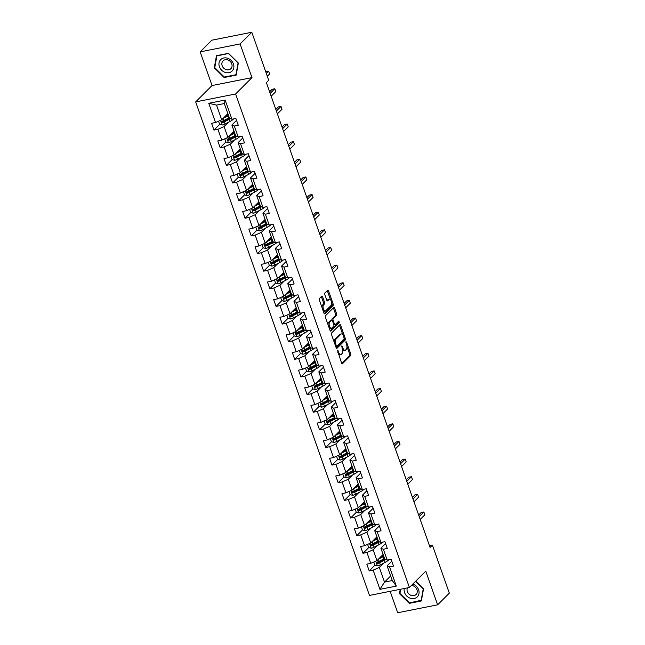 <?xml version="1.0" encoding="UTF-8"?>
<svg xmlns="http://www.w3.org/2000/svg" width="645" height="645" viewBox="0 0 645 645"><rect width="100%" height="100%" fill="white"/><g stroke="black" fill="none" stroke-linecap="round" stroke-linejoin="round"><path stroke-width="0.97" d="M337.472 350.227L341.576 363.119A1.217 0.564 78.8 0 0 342.269 363.853A1.217 0.564 78.8 0 0 342.422 363.764L350.686 355.508A1.217 0.564 78.8 0 0 350.751 353.944L346.599 342.156L346.002 341.697L346.494 344.317A3.902 1.806 78.8 0 1 346.276 349.34L345.591 350.025A3.902 1.806 78.8 0 1 345.099 350.3A3.902 1.806 78.8 0 1 342.866 347.945L341.737 345.962L342.229 348.582A3.902 1.806 78.8 0 1 342.011 353.605L341.318 354.29A3.902 1.806 78.8 0 1 340.834 354.565A3.902 1.806 78.8 0 1 338.601 352.21L337.472 350.227M322.597 296.805A1.217 0.564 78.8 0 0 321.903 296.071A1.217 0.564 78.8 0 0 321.75 296.152L319.428 298.474A1.217 0.564 78.8 0 0 319.364 300.038L323.975 313.131A1.217 0.564 78.8 0 0 324.669 313.865A1.217 0.564 78.8 0 0 324.822 313.784L333.078 305.528A1.217 0.564 78.8 0 0 333.151 303.956L328.539 290.863A1.217 0.564 78.8 0 0 327.845 290.129A1.217 0.564 78.8 0 0 327.692 290.218L324.887 293.015A1.217 0.564 78.8 0 0 324.822 294.58L326.797 300.183A1.217 0.564 78.8 0 0 327.491 300.917A1.217 0.564 78.8 0 0 327.644 300.836L329.031 299.449A3.257 1.508 78.8 0 1 329.442 299.216A3.257 1.508 78.8 0 1 331.449 301.642A3.257 1.508 78.8 0 1 331.127 305.383L325.685 310.817A3.257 1.508 78.8 0 1 325.274 311.051A3.257 1.508 78.8 0 1 323.274 308.616A3.257 1.508 78.8 0 1 323.596 304.883L324.5 303.972A1.217 0.564 78.8 0 0 324.572 302.408L322.597 296.805L321.516 297.022A1.217 0.564 78.8 0 0 321.307 296.595M251.977 77.618L240.117 43.933L251.8 32.25L211.866 40.184L200.176 51.866L212.044 85.551L195.677 101.91L235.619 93.968L251.977 77.618L212.044 85.551M390.144 591.312L397.699 612.75L437.632 604.817L425.773 571.131L409.406 587.482L235.619 93.968M437.632 604.817L449.323 593.134L432.4 545.09L429.449 545.678M251.8 32.25L268.723 80.286L266.385 82.625L430.062 547.428L432.4 545.09M331.578 332.973A1.217 0.564 78.8 0 0 331.514 334.545L336.126 347.639A1.217 0.564 78.8 0 0 336.819 348.373A1.217 0.564 78.8 0 0 336.972 348.292L345.236 340.036A1.217 0.564 78.8 0 0 345.301 338.464L340.689 325.37A1.217 0.564 78.8 0 0 339.996 324.637A1.217 0.564 78.8 0 0 339.842 324.717L331.578 332.973M330.047 330.385L325.435 317.292A1.217 0.564 78.8 0 1 325.507 315.728L333.763 307.471A1.217 0.564 78.8 0 1 333.917 307.383A1.217 0.564 78.8 0 1 334.618 308.117L336.585 313.72A1.217 0.564 78.8 0 1 336.521 315.292L333.167 318.638A1.217 0.564 78.8 0 0 333.102 320.202L334.408 323.919A1.217 0.564 78.8 0 0 335.11 324.661A1.217 0.564 78.8 0 0 335.263 324.572L338.851 321.025L339.294 322.645L330.893 331.038A1.217 0.564 78.8 0 1 330.74 331.119A1.217 0.564 78.8 0 1 330.047 330.385M195.677 101.91L369.472 595.424L409.406 587.482M219.711 124.34L213.971 130.08L217.913 129.298L221.735 140.15L217.792 140.933L220.187 147.713L224.121 146.931L227.943 157.783L224.008 158.565L226.395 165.346L230.33 164.564L234.151 175.416L230.217 176.198L232.603 182.978L236.546 182.196L240.367 193.048L236.425 193.831L238.811 200.611L242.754 199.829L246.575 210.681L242.633 211.463L245.019 218.252L248.962 217.462L252.784 228.314L248.841 229.096L251.236 235.885L255.17 235.103L258.992 245.947L255.057 246.737L257.444 253.517L261.378 252.735L265.2 263.587L261.265 264.369L263.652 271.15L267.594 270.368L271.416 281.22L267.473 282.002L269.86 288.783L273.803 288.001L277.624 298.853L273.682 299.635L276.068 306.415L280.011 305.633L283.832 316.485L279.89 317.267L282.284 324.048L286.219 323.266L290.04 334.118L286.106 334.9L288.492 341.681L292.427 340.899L296.248 351.751L292.314 352.533L294.7 359.313L298.643 358.531L302.465 369.383L298.522 370.166L300.909 376.946L304.851 376.164L308.673 387.016L304.73 387.798L307.117 394.587L311.059 393.805L314.881 404.649L310.938 405.439L313.333 412.219L317.267 411.437L321.089 422.29L317.155 423.072L319.541 429.852L323.476 429.07L327.297 439.922L323.363 440.704L325.749 447.485L329.692 446.703L333.513 457.555L329.571 458.337L331.957 465.118L335.9 464.335L339.722 475.188L335.779 475.97L338.165 482.75L342.108 481.968L345.93 492.82L341.987 493.602L344.382 500.383L348.316 499.601L352.138 510.453L348.203 511.235L350.59 518.016L354.524 517.234L358.346 528.086L354.411 528.868L356.798 535.648L360.74 534.866L364.562 545.718L360.619 546.5L363.006 553.289L366.949 552.499L370.77 563.351L366.828 564.133L369.214 570.922L373.157 570.14L379.921 589.353L396.328 586.095L392.289 580.556L387.113 565.867L391.781 561.198M213.971 130.08L211.584 123.3L215.527 122.518L208.754 103.297L225.161 100.04L231.934 119.252L235.868 118.47L238.263 125.251L234.32 126.041L238.142 136.885L242.085 136.103L244.471 142.892L240.529 143.674L244.35 154.526L248.293 153.736L250.679 160.524L246.737 161.306L250.558 172.159L254.501 171.376L256.887 178.157L252.953 178.939L256.775 189.791L260.709 189.009L263.096 195.79L259.161 196.572L262.983 207.424L266.917 206.642L269.312 213.422L265.369 214.205L269.191 225.057L273.133 224.275L275.52 231.055L271.577 231.837L275.399 242.689L279.341 241.907L281.728 248.688L277.785 249.47L281.607 260.322L285.55 259.54L287.936 266.32L284.002 267.103L287.823 277.955L291.758 277.173L294.144 283.953L290.21 284.743L294.031 295.587L297.966 294.805L300.36 301.594L296.418 302.376L300.239 313.228L304.182 312.438L306.569 319.227L302.626 320.009L306.448 330.861L310.39 330.079L312.777 336.859L308.834 337.641L312.656 348.494L316.598 347.711L318.985 354.492L315.05 355.274L318.872 366.126L322.806 365.344L325.193 372.125L321.258 372.907L325.08 383.759L329.014 382.977L331.409 389.757L327.467 390.539L331.288 401.392L335.231 400.61L337.617 407.39L333.675 408.172L337.496 419.024L341.439 418.242L343.825 425.023L339.883 425.805L343.704 436.657L347.647 435.875L350.033 442.655L346.099 443.438L349.921 454.29L353.855 453.508L356.242 460.288L352.307 461.078L356.129 471.922L360.063 471.14L362.458 477.929L358.515 478.711L362.337 489.563L366.279 488.773L368.666 495.562L364.723 496.344L368.545 507.196L372.488 506.414L374.874 513.194L370.931 513.976L374.753 524.828L378.696 524.046L381.082 530.827L377.148 531.609L380.969 542.461L384.904 541.679L387.29 548.46L383.356 549.242L387.177 560.094L391.112 559.312L393.506 566.092L389.564 566.874L396.328 586.095M234.071 131.274L227.919 137.425L224.097 126.573L228.354 122.316M236.538 120.365L231.869 125.025L235.691 135.877L238.142 136.885M224.097 126.573L217.913 129.298M227.919 137.425L221.735 140.15M234.32 126.041L231.869 125.025M240.279 148.906L234.135 155.058L230.313 144.206L234.562 139.949M242.746 137.998L238.086 142.658L241.907 153.51L244.35 154.526M230.313 144.206L224.121 146.931M234.135 155.058L227.943 157.783M240.529 143.674L238.086 142.658M246.495 166.539L240.343 172.691L236.522 161.839L240.779 157.582M248.954 155.63L244.294 160.291L248.115 171.143L250.558 172.159M236.522 161.839L230.33 164.564M240.343 172.691L234.151 175.416M246.737 161.306L244.294 160.291M252.703 184.172L246.551 190.323L242.73 179.471L246.987 175.214M255.17 173.263L250.502 177.923L254.323 188.775L256.775 189.791M242.73 179.471L236.546 182.196M246.551 190.323L240.367 193.048M252.953 178.939L250.502 177.923M258.911 201.812L252.759 207.956L248.938 197.104L253.195 192.855M261.378 190.896L256.71 195.564L260.532 206.408L262.983 207.424M248.938 197.104L242.754 199.829M252.759 207.956L246.575 210.681M259.161 196.572L256.71 195.564M265.119 219.445L258.967 225.589L255.146 214.737L259.403 210.488M267.586 208.529L262.918 213.197L266.74 224.049L269.191 225.057M255.146 214.737L248.962 217.462M258.967 225.589L252.784 228.314M265.369 214.205L262.918 213.197M271.327 237.078L265.184 243.221L261.362 232.369L265.611 228.12M273.794 226.161L269.134 230.829L272.956 241.681L275.399 242.689M261.362 232.369L255.17 235.103M265.184 243.221L258.992 245.947M271.577 231.837L269.134 230.829M277.543 254.711L271.392 260.854L267.57 250.002L271.827 245.753M280.003 243.802L275.342 248.462L279.164 259.314L281.607 260.322M267.57 250.002L261.378 252.735M271.392 260.854L265.2 263.587M277.785 249.47L275.342 248.462M283.752 272.343L277.6 278.487L273.778 267.643L278.035 263.386M286.219 261.435L281.551 266.095L285.372 276.947L287.823 277.955M273.778 267.643L267.594 270.368M277.6 278.487L271.416 281.22M284.002 267.103L281.551 266.095M289.96 289.976L283.808 296.128L279.986 285.275L284.243 281.018M292.427 279.067L287.759 283.727L291.58 294.58L294.031 295.587M279.986 285.275L273.803 288.001M283.808 296.128L277.624 298.853M290.21 284.743L287.759 283.727M296.168 307.609L290.016 313.76L286.195 302.908L290.452 298.651M298.635 296.7L293.967 301.36L297.788 312.212L300.239 313.228M286.195 302.908L280.011 305.633M290.016 313.76L283.832 316.485M296.418 302.376L293.967 301.36M302.376 325.241L296.232 331.393L292.411 320.541L296.66 316.284M304.843 314.333L300.183 318.993L304.005 329.845L306.448 330.861M292.411 320.541L286.219 323.266M296.232 331.393L290.04 334.118M302.626 320.009L300.183 318.993M308.592 342.874L302.44 349.026L298.619 338.173L302.876 333.917M311.051 331.965L306.391 336.625L310.213 347.478L312.656 348.494M298.619 338.173L292.427 340.899M302.44 349.026L296.248 351.751M308.834 337.641L306.391 336.625M314.8 360.507L308.649 366.658L304.827 355.806L309.084 351.549M317.267 349.598L312.599 354.266L316.421 365.11L318.872 366.126M304.827 355.806L298.643 358.531M308.649 366.658L302.465 369.383M315.05 355.274L312.599 354.266M321.008 378.147L314.857 384.291L311.035 373.439L315.292 369.19M323.476 367.231L318.807 371.899L322.629 382.751L325.08 383.759M311.035 373.439L304.851 376.164M314.857 384.291L308.673 387.016M321.258 372.907L318.807 371.899M327.217 395.78L321.065 401.924L317.243 391.072L321.5 386.823M329.684 384.863L325.016 389.532L328.837 400.384L331.288 401.392M317.243 391.072L311.059 393.805M321.065 401.924L314.881 404.649M327.467 390.539L325.016 389.532M333.425 413.413L327.281 419.556L323.459 408.704L327.708 404.455M335.892 402.504L331.232 407.164L335.053 418.016L337.496 419.024M323.459 408.704L317.267 411.437M327.281 419.556L321.089 422.29M333.675 408.172L331.232 407.164M339.641 431.045L333.489 437.189L329.668 426.337L333.925 422.088M342.1 420.137L337.44 424.797L341.261 435.649L343.704 436.657M329.668 426.337L323.476 429.07M333.489 437.189L327.297 439.922M339.883 425.805L337.44 424.797M345.849 448.678L339.697 454.822L335.876 443.978L340.133 439.721M348.316 437.77L343.648 442.43L347.47 453.282L349.921 454.29M335.876 443.978L329.692 446.703M339.697 454.822L333.513 457.555M346.099 443.438L343.648 442.43M352.057 466.311L345.905 472.463L342.084 461.61L346.341 457.353M354.524 455.402L349.856 460.062L353.678 470.915L356.129 471.922M342.084 461.61L335.9 464.335M345.905 472.463L339.722 475.188M352.307 461.078L349.856 460.062M358.265 483.944L352.114 490.095L348.292 479.243L352.549 474.986M360.732 473.035L356.064 477.695L359.886 488.547L362.337 489.563M348.292 479.243L342.108 481.968M352.114 490.095L345.93 492.82M358.515 478.711L356.064 477.695M364.473 501.576L358.33 507.728L354.508 496.876L358.765 492.619M366.94 490.668L362.28 495.328L366.102 506.18L368.545 507.196M354.508 496.876L348.316 499.601M358.33 507.728L352.138 510.453M364.723 496.344L362.28 495.328M370.69 519.209L364.538 525.361L360.716 514.508L364.973 510.251M373.149 508.3L368.489 512.96L372.31 523.813L374.753 524.828M360.716 514.508L354.524 517.234M364.538 525.361L358.346 528.086M370.931 513.976L368.489 512.96M376.898 536.85L370.746 542.993L366.924 532.141L371.181 527.892M379.365 525.933L374.697 530.601L378.518 541.445L380.969 542.461M366.924 532.141L360.74 534.866M370.746 542.993L364.562 545.718M377.148 531.609L374.697 530.601M383.106 554.482L376.954 560.626L373.132 549.774L377.389 545.525M385.573 543.566L380.905 548.234L384.726 559.086L387.177 560.094M373.132 549.774L366.949 552.499M376.954 560.626L370.77 563.351M383.356 549.242L380.905 548.234M390.668 575.953L384.517 582.104L379.341 567.407L383.598 563.158M379.341 567.407L373.157 570.14M392.289 580.556L384.517 582.104L379.921 589.353M389.564 566.874L387.113 565.867M240.117 43.933L200.176 51.866M231.934 119.252L229.483 118.245L224.307 103.547L216.535 105.095L221.711 119.785L227.862 113.641M225.161 100.04L224.307 103.547M216.535 105.095L208.754 103.297M221.711 119.785L215.527 122.518M382.936 555.917L382.662 555.127M378.526 561.61L377.438 562.706M374.955 565.181L369.214 570.922M372.318 543.977L371.23 545.073M368.747 547.549L363.006 553.289M376.728 538.285L376.454 537.495M366.11 526.344L365.014 527.433M362.538 529.916L356.798 535.648M370.52 520.652L370.238 519.862M359.902 508.712L358.805 509.8M356.33 512.283L350.59 518.016M364.312 503.019L364.03 502.229M353.686 491.079L352.597 492.167M350.122 494.651L344.382 500.383M358.104 485.387L357.822 484.597M347.478 473.446L346.389 474.535M343.906 477.018L338.165 482.75M351.888 467.754L351.614 466.964M341.269 455.813L340.181 456.902M337.698 459.377L331.957 465.118M345.68 450.121L345.406 449.331M335.061 438.181L333.965 439.269M331.49 441.744L325.749 447.485M339.472 432.489L339.189 431.69M328.853 420.548L327.757 421.637M325.282 424.112L319.541 429.852M333.263 414.856L332.981 414.058M322.637 402.907L321.549 404.004M319.073 406.479L313.333 412.219M327.055 397.223L326.773 396.425M316.429 385.275L315.341 386.371M312.857 388.846L307.117 394.587M320.839 379.583L320.565 378.792M310.221 367.642L309.132 368.73M306.649 371.214L300.909 376.946M314.631 361.95L314.357 361.16M304.013 350.009L302.916 351.098M300.441 353.581L294.7 359.313M308.423 344.317L308.141 343.527M297.805 332.377L296.708 333.465M294.233 335.948L288.492 341.681M302.215 326.684L301.933 325.894M291.588 314.744L290.5 315.832M288.025 318.316L282.284 324.048M296.007 309.052L295.724 308.262M285.38 297.111L284.292 298.2M281.809 300.675L276.068 306.415M289.79 291.419L289.516 290.629M279.172 279.478L278.084 280.567M275.6 283.042L269.86 288.783M283.582 273.786L283.308 272.988M272.964 261.846L271.868 262.934M269.392 265.409L263.652 271.15M277.374 256.154L277.092 255.356M266.756 244.205L265.659 245.302M263.184 247.777L257.444 253.517M271.166 238.521L270.884 237.723M260.54 226.572L259.451 227.669M256.976 230.144L251.236 235.885M264.958 220.88L264.676 220.09M254.332 208.94L253.243 210.036M250.76 212.511L245.019 218.252M258.742 203.248L258.468 202.457M248.123 191.307L247.035 192.395M244.552 194.879L238.811 200.611M252.534 185.615L252.26 184.825M241.915 173.674L240.819 174.763M238.344 177.246L232.603 182.978M246.326 167.982L246.043 167.192M235.707 156.042L234.611 157.13M232.136 159.613L226.395 165.346M240.117 150.35L239.835 149.559M229.491 138.409L228.403 139.497M225.927 141.973L220.187 147.713M233.909 132.717L233.627 131.927M223.283 120.776L222.194 121.865M227.693 115.084L227.419 114.294M400.247 589.304L399.465 593.65L409.325 603.365L421.346 600.971L423.523 588.869L415.719 581.177M216.462 55.704L214.293 67.814L224.146 77.521L236.175 75.134L238.344 63.033L228.491 53.317L216.462 55.704M409.873 602.817L409.325 603.365M400.005 593.118L399.465 593.65M224.694 76.981L224.146 77.521M214.825 67.282L214.293 67.814M338.383 354.049A3.902 1.806 78.8 0 0 339.754 354.782L340.834 354.565M342.511 349.598A3.902 1.806 78.8 0 0 344.019 350.517L345.099 350.3M341.786 363.538L349.606 355.726A1.217 0.564 78.8 0 0 349.671 354.153L346.929 346.373M342.801 334.65L339.609 325.588A1.217 0.564 78.8 0 0 339.399 325.161M336.335 348.066L344.156 340.246A1.217 0.564 78.8 0 0 344.269 338.835M336.335 345.776L336.932 346.228L344.18 338.98L343.664 336.279A3.902 1.806 78.8 0 0 341.431 333.917A3.902 1.806 78.8 0 0 340.947 334.191L335.989 339.149A3.902 1.806 78.8 0 0 335.771 344.164L336.335 345.776L335.521 345.938M335.722 346.51L336.698 346.276M341.431 333.917L340.35 334.134A3.902 1.806 78.8 0 0 339.867 334.408L340.947 334.191M334.255 342.334A3.902 1.806 78.8 0 1 334.908 339.359L339.867 334.408M331.941 320.13A1.217 0.564 78.8 0 1 332.086 318.856L335.44 315.502A1.217 0.564 78.8 0 0 335.505 313.938L333.538 308.334A1.217 0.564 78.8 0 0 333.328 307.907M330.256 330.812L338.214 322.855L338.206 321.629M329.692 322.113A3.257 1.508 78.8 0 0 329.369 325.846A3.257 1.508 78.8 0 0 331.377 328.281A3.257 1.508 78.8 0 0 331.788 328.047L333.699 326.136A1.217 0.564 78.8 0 0 333.771 324.564L332.457 320.847A1.217 0.564 78.8 0 0 331.764 320.114A1.217 0.564 78.8 0 0 331.611 320.194L329.692 322.113L328.611 322.331A3.257 1.508 78.8 0 0 328.063 324.749M329.176 327.918A3.257 1.508 78.8 0 0 330.296 328.49L331.377 328.281M330.861 320.347A1.217 0.564 78.8 0 0 330.683 320.323A1.217 0.564 78.8 0 0 330.53 320.412L331.611 320.194M328.611 322.331L330.53 320.412M321.96 307.415A3.257 1.508 78.8 0 1 322.516 305.093L323.419 304.19A1.217 0.564 78.8 0 0 323.492 302.626L321.516 297.022M323.129 310.745A3.257 1.508 78.8 0 0 324.193 311.261L325.274 311.051M329.442 299.216L328.361 299.433A3.257 1.508 78.8 0 0 327.95 299.659L329.031 299.449M327.007 300.61L327.95 299.659M330.506 299.731L327.458 291.08A1.217 0.564 78.8 0 0 327.249 290.653M324.177 313.559L331.998 305.738A1.217 0.564 78.8 0 0 332.07 304.174L331.683 303.069M373.786 562.029L374.89 565.165L377.446 565.867A3.29 0.863 -19.4 0 0 380.34 564.843L385.146 562.359A9.498 2.491 -19.4 0 0 388.782 559.779M378.446 559.142L383.154 556.708A9.498 2.491 -19.4 0 0 383.775 556.377M379.55 558.038L382.316 556.603A7.885 2.064 -19.4 0 0 383.598 555.877L383.178 555.909A2.919 0.766 -19.4 0 1 382.163 555.684A2.919 0.766 -19.4 0 1 382.38 555.216L382.622 555.909M384.533 558.522A9.498 2.491 160.6 0 1 383.912 558.852L379.107 561.335A3.29 0.863 160.6 0 1 377.075 562.142L377.559 563.496A3.29 0.863 -19.4 0 0 379.583 562.69L384.388 560.207A9.498 2.491 -19.4 0 0 385.694 559.481M385.073 559.223A7.885 2.064 160.6 0 1 383.549 560.11L378.744 562.593A1.677 0.435 160.6 0 1 378.228 562.827L377.277 562.496M383.315 555.071L382.38 555.216M420.209 519.435L424.845 514.799L423.854 511.969L421.153 512.509L418.653 515.016M382.421 556.546L382.219 556.571A4.531 1.185 160.6 0 1 381.066 556.522M423.854 511.969L419.21 516.613M404.254 588.506A8.071 6.837 -135 0 0 410.325 598.229A8.071 6.837 -135 0 0 418.96 593.634A8.071 6.837 -135 0 0 412.856 584.112A8.071 6.837 -135 0 0 412.808 584.088M407.422 587.877A5.523 4.676 -135 0 0 411.276 595.448A5.523 4.676 -135 0 0 416.049 594.521A5.523 4.676 -135 0 0 416.952 589.683A5.523 4.676 -135 0 0 413.01 585.781A5.523 4.676 -135 0 0 411.397 585.499M421.483 600.237L409.486 602.898L399.932 593.481L400.698 589.216M415.59 581.306L423.241 588.853L421.137 600.576M219.397 66.717A8.071 6.837 -135 0 0 228.999 72.675A8.071 6.837 -135 0 0 233.425 63.936A8.071 6.837 -135 0 0 223.823 57.977A8.071 6.837 -135 0 0 219.397 66.717M222.162 65.725A5.523 4.676 -135 0 0 230.87 68.684A5.523 4.676 -135 0 0 231.765 63.823A5.523 4.676 -135 0 0 223.057 60.864A5.523 4.676 -135 0 0 222.162 65.725M228.515 53.6L238.061 63.008L235.957 74.739L224.307 77.053L214.761 67.644L216.865 55.913L228.644 53.47M367.577 544.388L368.682 547.532L371.238 548.234A3.29 0.863 -19.4 0 0 374.132 547.21L378.938 544.727A9.498 2.491 -19.4 0 0 382.566 542.139M372.23 541.51L376.946 539.075A9.498 2.491 -19.4 0 0 377.567 538.736M373.342 540.397L376.108 538.97A7.885 2.064 -19.4 0 0 377.389 538.244L376.97 538.277A2.919 0.766 -19.4 0 1 375.954 538.051A2.919 0.766 -19.4 0 1 376.172 537.583L376.414 538.277M378.317 540.889A9.498 2.491 160.6 0 1 377.704 541.22L372.899 543.703A3.29 0.863 160.6 0 1 370.867 544.509L371.343 545.863A3.29 0.863 -19.4 0 0 373.374 545.057L378.18 542.574A9.498 2.491 -19.4 0 0 379.486 541.848M378.865 541.59A7.885 2.064 160.6 0 1 377.341 542.477L372.536 544.961A1.677 0.435 160.6 0 1 372.02 545.194L371.069 544.864M377.107 537.438L376.172 537.583M414.001 501.802L418.637 497.166L417.646 494.336L414.945 494.876L412.437 497.376M376.212 538.914L376.003 538.93A4.531 1.185 160.6 0 1 374.858 538.889M417.646 494.336L413.002 498.98M361.361 526.755L362.466 529.892L365.03 530.593A3.29 0.863 -19.4 0 0 367.924 529.577L372.729 527.086A9.498 2.491 -19.4 0 0 376.358 524.506M366.021 523.877L370.738 521.434A9.498 2.491 -19.4 0 0 371.351 521.104M367.134 522.764L369.899 521.337A7.885 2.064 -19.4 0 0 371.181 520.612M372.109 523.256A9.498 2.491 160.6 0 1 371.496 523.587L366.691 526.07A3.29 0.863 160.6 0 1 364.659 526.876L365.135 528.231A3.29 0.863 -19.4 0 0 367.166 527.425L371.972 524.941A9.498 2.491 -19.4 0 0 373.27 524.216M372.657 523.958A7.885 2.064 160.6 0 1 371.133 524.845L366.328 527.328A1.677 0.435 160.6 0 1 365.812 527.562L364.852 527.231M370.899 519.806L369.964 519.951A2.919 0.766 -19.4 0 0 369.746 520.418A2.919 0.766 -19.4 0 0 370.754 520.636L371.173 520.604M407.785 484.169L412.429 479.533L411.437 476.703L408.736 477.244L406.229 479.743M370.004 521.281L369.795 521.297A4.531 1.185 160.6 0 1 368.642 521.257M411.437 476.703L406.793 481.347M355.153 509.123L356.258 512.259L358.814 512.96A3.29 0.863 -19.4 0 0 361.716 511.937L366.513 509.453A9.498 2.491 -19.4 0 0 370.149 506.873M359.813 506.244L364.53 503.801A9.498 2.491 -19.4 0 0 365.143 503.471M360.918 505.132L363.683 503.705A7.885 2.064 -19.4 0 0 364.965 502.979L364.546 503.003A2.919 0.766 -19.4 0 1 363.538 502.786A2.919 0.766 -19.4 0 1 363.748 502.318L363.998 503.011M365.9 505.624A9.498 2.491 160.6 0 1 365.28 505.954L360.482 508.437A3.29 0.863 160.6 0 1 358.451 509.244L358.926 510.598A3.29 0.863 -19.4 0 0 360.958 509.792L365.763 507.309A9.498 2.491 -19.4 0 0 367.061 506.583M366.441 506.325A7.885 2.064 160.6 0 1 364.917 507.212L360.12 509.695A1.677 0.435 160.6 0 1 359.596 509.921L358.644 509.598M364.683 502.173L363.748 502.318M401.577 466.537L406.221 461.901L405.221 459.071L402.528 459.611L400.021 462.11M363.796 503.648L363.587 503.664A4.531 1.185 160.6 0 1 362.434 503.616M405.221 459.071L400.585 463.707M348.945 491.49L350.05 494.626L352.605 495.328A3.29 0.863 -19.4 0 0 355.5 494.304L360.305 491.821A9.498 2.491 -19.4 0 0 363.941 489.241M353.605 488.612L358.314 486.169A9.498 2.491 -19.4 0 0 358.934 485.838M354.71 487.499L357.475 486.072A7.885 2.064 -19.4 0 0 358.757 485.338L358.338 485.371A2.919 0.766 -19.4 0 1 357.322 485.153A2.919 0.766 -19.4 0 1 357.54 484.685L357.781 485.379M359.692 487.991A9.498 2.491 160.6 0 1 359.072 488.321L354.266 490.805A3.29 0.863 160.6 0 1 352.243 491.611L352.718 492.965A3.29 0.863 -19.4 0 0 354.75 492.159L359.547 489.676A9.498 2.491 -19.4 0 0 360.853 488.95M360.233 488.692A7.885 2.064 160.6 0 1 358.709 489.571L353.903 492.062A1.677 0.435 160.6 0 1 353.387 492.288L352.436 491.966M358.475 484.54L357.54 484.685M395.369 448.904L400.013 444.268L399.013 441.438L396.32 441.978L393.813 444.478M357.58 486.016L357.378 486.032A4.531 1.185 160.6 0 1 356.225 485.983M399.013 441.438L394.377 446.074M342.737 473.857L343.841 476.994L346.397 477.695A3.29 0.863 -19.4 0 0 349.292 476.671L354.097 474.188A9.498 2.491 -19.4 0 0 357.733 471.608M347.397 470.971L352.106 468.536A9.498 2.491 -19.4 0 0 352.726 468.206M348.502 469.866L351.267 468.439A7.885 2.064 -19.4 0 0 352.549 467.706L352.13 467.738A2.919 0.766 -19.4 0 1 351.114 467.512A2.919 0.766 -19.4 0 1 351.332 467.053L351.573 467.746M353.484 470.35A9.498 2.491 160.6 0 1 352.863 470.681L348.058 473.172A3.29 0.863 160.6 0 1 346.026 473.97L346.51 475.333A3.29 0.863 -19.4 0 0 348.534 474.526L353.339 472.043A9.498 2.491 -19.4 0 0 354.645 471.31M354.024 471.06A7.885 2.064 160.6 0 1 352.501 471.938L347.695 474.422A1.677 0.435 160.6 0 1 347.179 474.656L346.228 474.333M352.267 466.899L351.332 467.053M389.161 431.271L393.797 426.627L392.805 423.805L390.104 424.337L387.605 426.845M351.372 468.383L351.17 468.399A4.531 1.185 160.6 0 1 350.017 468.351M392.805 423.805L388.161 428.441M336.529 456.225L337.633 459.361L340.189 460.062A3.29 0.863 -19.4 0 0 343.084 459.038L347.889 456.555A9.498 2.491 -19.4 0 0 351.517 453.975M341.181 453.338L345.897 450.903A9.498 2.491 -19.4 0 0 346.518 450.573M342.293 452.234L345.059 450.807A7.885 2.064 -19.4 0 0 346.341 450.073M347.268 452.717A9.498 2.491 160.6 0 1 346.655 453.048L341.85 455.531A3.29 0.863 160.6 0 1 339.818 456.338L340.294 457.7A3.29 0.863 -19.4 0 0 342.326 456.894L347.131 454.411A9.498 2.491 -19.4 0 0 348.437 453.677M347.816 453.427A7.885 2.064 160.6 0 1 346.292 454.306L341.487 456.789A1.677 0.435 160.6 0 1 340.971 457.023L340.02 456.7M346.059 449.267L345.123 449.42A2.919 0.766 -19.4 0 0 344.906 449.879A2.919 0.766 -19.4 0 0 345.922 450.105L346.341 450.065M382.953 413.638L387.589 408.995L386.597 406.173L383.896 406.705L381.389 409.212M345.164 450.75L344.954 450.766A4.531 1.185 160.6 0 1 343.809 450.718M386.597 406.173L381.953 410.809M330.313 438.592L331.417 441.728L333.981 442.43A3.29 0.863 -19.4 0 0 336.875 441.406L341.681 438.923A9.498 2.491 -19.4 0 0 345.309 436.343M334.973 435.706L339.689 433.271A9.498 2.491 -19.4 0 0 340.302 432.94M336.085 434.601L338.851 433.166A7.885 2.064 -19.4 0 0 340.133 432.44L339.705 432.472A2.919 0.766 -19.4 0 1 338.698 432.247A2.919 0.766 -19.4 0 1 338.915 431.787L339.157 432.472M341.06 435.085A9.498 2.491 160.6 0 1 340.447 435.415L335.642 437.899A3.29 0.863 160.6 0 1 333.61 438.705L334.086 440.059A3.29 0.863 -19.4 0 0 336.118 439.261L340.923 436.77A9.498 2.491 -19.4 0 0 342.221 436.044M341.608 435.794A7.885 2.064 160.6 0 1 340.084 436.673L335.279 439.156A1.677 0.435 160.6 0 1 334.763 439.39L333.804 439.068M339.851 431.634L338.915 431.787M376.736 396.006L381.38 391.362L380.389 388.54L377.688 389.072L375.18 391.579M338.956 433.118L338.746 433.134A4.531 1.185 160.6 0 1 337.593 433.085M380.389 388.54L375.745 393.176M324.104 420.959L325.209 424.096L327.765 424.797A3.29 0.863 -19.4 0 0 330.667 423.773L335.464 421.29A9.498 2.491 -19.4 0 0 339.101 418.71M328.765 418.073L333.481 415.638A9.498 2.491 -19.4 0 0 334.094 415.307M329.869 416.968L332.635 415.533A7.885 2.064 -19.4 0 0 333.917 414.808L333.497 414.84A2.919 0.766 -19.4 0 1 332.489 414.614A2.919 0.766 -19.4 0 1 332.699 414.146L332.949 414.84M334.852 417.452A9.498 2.491 160.6 0 1 334.231 417.783L329.434 420.266A3.29 0.863 160.6 0 1 327.402 421.072L327.878 422.427A3.29 0.863 -19.4 0 0 329.909 421.628L334.715 419.137A9.498 2.491 -19.4 0 0 336.013 418.412M335.392 418.154A7.885 2.064 160.6 0 1 333.868 419.04L329.071 421.524A1.677 0.435 160.6 0 1 328.547 421.757L327.596 421.435M370.528 378.365L375.172 373.729L374.173 370.907L371.48 371.439L368.972 373.947M332.747 415.477L332.538 415.501A4.531 1.185 160.6 0 1 331.385 415.453M332.756 414.082L333.634 414.001M374.173 370.907L369.537 375.543M317.896 403.327L319.001 406.463L321.557 407.164A3.29 0.863 -19.4 0 0 324.451 406.14L329.256 403.657A9.498 2.491 -19.4 0 0 332.893 401.077M322.556 400.44L327.265 398.005A9.498 2.491 -19.4 0 0 327.886 397.675M323.661 399.336L326.426 397.901A7.885 2.064 -19.4 0 0 327.708 397.175L327.289 397.207A2.919 0.766 -19.4 0 1 326.273 396.981A2.919 0.766 -19.4 0 1 326.491 396.514L326.733 397.207M328.644 399.819A9.498 2.491 160.6 0 1 328.023 400.15L323.218 402.633A3.29 0.863 160.6 0 1 321.194 403.439L321.67 404.794A3.29 0.863 -19.4 0 0 323.701 403.988L328.499 401.504A9.498 2.491 -19.4 0 0 329.805 400.779M329.184 400.521A7.885 2.064 160.6 0 1 327.66 401.408L322.855 403.891A1.677 0.435 160.6 0 1 322.339 404.125L321.387 403.794M364.32 360.732L368.964 356.096L367.964 353.275L365.272 353.807L362.764 356.314M326.531 397.844L326.33 397.868A4.531 1.185 160.6 0 1 325.177 397.82M326.547 396.449L327.426 396.369M367.964 353.275L363.329 357.911M311.688 385.694L312.793 388.83L315.349 389.532A3.29 0.863 -19.4 0 0 318.243 388.508L323.048 386.024A9.498 2.491 -19.4 0 0 326.684 383.436M316.348 382.808L321.057 380.373A9.498 2.491 -19.4 0 0 321.678 380.034M317.453 381.703L320.218 380.268A7.885 2.064 -19.4 0 0 321.5 379.542L321.081 379.574A2.919 0.766 -19.4 0 1 320.065 379.349A2.919 0.766 -19.4 0 1 320.283 378.881L320.525 379.574M322.436 382.187A9.498 2.491 160.6 0 1 321.815 382.517L317.009 385A3.29 0.863 160.6 0 1 314.978 385.807L315.461 387.161A3.29 0.863 -19.4 0 0 317.485 386.355L322.29 383.872A9.498 2.491 -19.4 0 0 323.596 383.146M322.976 382.888A7.885 2.064 160.6 0 1 321.452 383.775L316.647 386.258A1.677 0.435 160.6 0 1 316.131 386.492L315.179 386.161M358.112 343.1L362.748 338.464L361.756 335.634L359.055 336.174L356.556 338.673M320.323 380.211L320.122 380.236A4.531 1.185 160.6 0 1 318.969 380.187M320.339 378.817L321.218 378.736M361.756 335.634L357.112 340.278M305.48 368.053L306.585 371.197L309.14 371.891A3.29 0.863 -19.4 0 0 312.035 370.875L316.84 368.384A9.498 2.491 -19.4 0 0 320.468 365.804M310.132 365.175L314.849 362.732A9.498 2.491 -19.4 0 0 315.469 362.401M311.245 364.062L314.01 362.635A7.885 2.064 -19.4 0 0 315.292 361.909M316.219 364.554A9.498 2.491 160.6 0 1 315.607 364.885L310.801 367.368A3.29 0.863 160.6 0 1 308.77 368.174L309.245 369.529A3.29 0.863 -19.4 0 0 311.277 368.722L316.082 366.239A9.498 2.491 -19.4 0 0 317.388 365.513M316.768 365.255A7.885 2.064 160.6 0 1 315.244 366.142L310.439 368.626A1.677 0.435 160.6 0 1 309.923 368.859L308.971 368.529M314.147 361.176L314.075 361.248A2.919 0.766 -19.4 0 0 313.857 361.716A2.919 0.766 -19.4 0 0 314.873 361.942L315.292 361.901M351.904 325.467L356.54 320.831L355.548 318.001L352.847 318.541L350.34 321.041M314.115 362.579L313.905 362.595A4.531 1.185 160.6 0 1 312.761 362.555M314.131 361.176L315.01 361.103M355.548 318.001L350.904 322.645M299.264 350.42L300.368 353.557L302.924 354.258A3.29 0.863 -19.4 0 0 305.827 353.234L310.632 350.751A9.498 2.491 -19.4 0 0 314.26 348.171M303.924 347.542L308.641 345.099A9.498 2.491 -19.4 0 0 309.253 344.769M305.037 346.43L307.802 345.002A7.885 2.064 -19.4 0 0 309.084 344.277L308.657 344.301A2.919 0.766 -19.4 0 1 307.649 344.083A2.919 0.766 -19.4 0 1 307.867 343.616L308.108 344.309M310.011 346.921A9.498 2.491 160.6 0 1 309.398 347.252L304.593 349.735A3.29 0.863 160.6 0 1 302.561 350.541L303.037 351.896A3.29 0.863 -19.4 0 0 305.069 351.09L309.874 348.606A9.498 2.491 -19.4 0 0 311.172 347.881M310.559 347.623A7.885 2.064 160.6 0 1 309.036 348.51L304.23 350.993A1.677 0.435 160.6 0 1 303.714 351.227L302.755 350.896M345.688 307.834L350.332 303.198L349.34 300.368L346.639 300.909L344.132 303.408M307.907 344.946L307.697 344.962A4.531 1.185 160.6 0 1 306.544 344.922M307.923 343.543L308.802 343.471M349.34 300.368L344.696 305.012M293.056 332.788L294.16 335.924L296.716 336.625A3.29 0.863 -19.4 0 0 299.619 335.602L304.416 333.118A9.498 2.491 -19.4 0 0 308.052 330.538M297.716 329.909L302.432 327.467A9.498 2.491 -19.4 0 0 303.045 327.136M298.82 328.797L301.586 327.37A7.885 2.064 -19.4 0 0 302.868 326.636L302.449 326.668A2.919 0.766 -19.4 0 1 301.441 326.451A2.919 0.766 -19.4 0 1 301.65 325.983L301.9 326.676M303.803 329.289A9.498 2.491 160.6 0 1 303.182 329.619L298.385 332.102A3.29 0.863 160.6 0 1 296.353 332.909L296.829 334.263A3.29 0.863 -19.4 0 0 298.861 333.457L303.666 330.974A9.498 2.491 -19.4 0 0 304.964 330.248M304.343 329.99A7.885 2.064 160.6 0 1 302.819 330.869L298.022 333.36A1.677 0.435 160.6 0 1 297.498 333.586L296.547 333.263M339.48 290.202L344.124 285.566L343.124 282.736L340.431 283.276L337.924 285.775M301.699 327.313L301.489 327.329A4.531 1.185 160.6 0 1 300.336 327.281M301.707 325.91L302.586 325.838M343.124 282.736L338.488 287.372M286.848 315.155L287.952 318.291L290.508 318.993A3.29 0.863 -19.4 0 0 293.402 317.969L298.208 315.486A9.498 2.491 -19.4 0 0 301.844 312.906M291.508 312.269L296.216 309.834A9.498 2.491 -19.4 0 0 296.837 309.503M292.612 311.164L295.378 309.737A7.885 2.064 -19.4 0 0 296.66 309.003L296.24 309.036A2.919 0.766 -19.4 0 1 295.225 308.81A2.919 0.766 -19.4 0 1 295.442 308.35L295.684 309.044M297.595 311.648A9.498 2.491 160.6 0 1 296.974 311.986L292.169 314.47A3.29 0.863 160.6 0 1 290.145 315.268L290.621 316.631A3.29 0.863 -19.4 0 0 292.653 315.824L297.45 313.341A9.498 2.491 -19.4 0 0 298.756 312.615M298.135 312.357A7.885 2.064 160.6 0 1 296.611 313.236L291.806 315.719A1.677 0.435 160.6 0 1 291.29 315.953L290.339 315.631M333.272 272.569L337.916 267.925L336.916 265.103L334.215 265.635L331.715 268.143M295.483 309.681L295.281 309.697A4.531 1.185 160.6 0 1 294.128 309.648M295.499 308.278L296.378 308.197M336.916 265.103L332.28 269.739M280.639 297.522L281.744 300.659L284.3 301.36A3.29 0.863 -19.4 0 0 287.194 300.336L292 297.853A9.498 2.491 -19.4 0 0 295.636 295.273M285.292 294.636L290.008 292.201A9.498 2.491 -19.4 0 0 290.629 291.871M286.404 293.531L289.17 292.104A7.885 2.064 -19.4 0 0 290.452 291.371L290.032 291.403A2.919 0.766 -19.4 0 1 289.016 291.177A2.919 0.766 -19.4 0 1 289.234 290.718L289.476 291.411M291.387 294.015A9.498 2.491 160.6 0 1 290.766 294.346L285.961 296.837A3.29 0.863 160.6 0 1 283.929 297.635L284.413 298.998A3.29 0.863 -19.4 0 0 286.436 298.192L291.242 295.708A9.498 2.491 -19.4 0 0 292.548 294.975M291.927 294.725A7.885 2.064 160.6 0 1 290.403 295.603L285.598 298.087A1.677 0.435 160.6 0 1 285.082 298.321L284.131 297.998M327.063 254.936L331.699 250.292L330.708 247.47L328.007 248.003L325.507 250.51M289.274 292.048L289.073 292.064A4.531 1.185 160.6 0 1 287.92 292.016M289.291 290.645L290.169 290.564M330.708 247.47L326.064 252.106M274.431 279.89L275.536 283.026L278.092 283.727A3.29 0.863 -19.4 0 0 280.986 282.704L285.791 280.22A9.498 2.491 -19.4 0 0 289.42 277.64M279.083 277.003L283.8 274.568A9.498 2.491 -19.4 0 0 284.421 274.238M280.196 275.899L282.962 274.472A7.885 2.064 -19.4 0 0 284.243 273.738L283.824 273.77A2.919 0.766 -19.4 0 1 282.808 273.544A2.919 0.766 -19.4 0 1 283.026 273.085L283.268 273.77M285.171 276.382A9.498 2.491 160.6 0 1 284.558 276.713L279.753 279.196A3.29 0.863 160.6 0 1 277.721 280.003L278.197 281.357A3.29 0.863 -19.4 0 0 280.228 280.559L285.034 278.076A9.498 2.491 -19.4 0 0 286.34 277.342M285.719 277.092A7.885 2.064 160.6 0 1 284.195 277.971L279.39 280.454A1.677 0.435 160.6 0 1 278.874 280.688L277.922 280.365M320.855 237.304L325.491 232.66L324.5 229.838L321.799 230.37L319.291 232.877M283.066 274.415L282.857 274.431A4.531 1.185 160.6 0 1 281.712 274.383M283.082 273.012L283.961 272.932M324.5 229.838L319.856 234.474M268.215 262.257L269.32 265.393L271.876 266.095A3.29 0.863 -19.4 0 0 274.778 265.071L279.583 262.588A9.498 2.491 -19.4 0 0 283.211 260.008M272.875 259.371L277.592 256.936A9.498 2.491 -19.4 0 0 278.205 256.605M273.988 258.266L276.753 256.831A7.885 2.064 -19.4 0 0 278.035 256.105L277.608 256.138A2.919 0.766 -19.4 0 1 276.6 255.912A2.919 0.766 -19.4 0 1 276.818 255.444L277.06 256.138M278.963 258.75A9.498 2.491 160.6 0 1 278.35 259.08L273.544 261.564A3.29 0.863 160.6 0 1 271.513 262.37L271.988 263.724A3.29 0.863 -19.4 0 0 274.02 262.926L278.825 260.435A9.498 2.491 -19.4 0 0 280.123 259.709M279.511 259.451A7.885 2.064 160.6 0 1 277.987 260.338L273.182 262.821A1.677 0.435 160.6 0 1 272.666 263.055L271.706 262.733M277.753 255.299L276.818 255.444M314.639 219.663L319.283 215.027L318.291 212.205L315.59 212.737L313.083 215.245M276.858 256.775L276.649 256.799A4.531 1.185 160.6 0 1 275.496 256.75M318.291 212.205L313.647 216.841M262.007 244.624L263.112 247.761L265.667 248.462A3.29 0.863 -19.4 0 0 268.57 247.438L273.367 244.955A9.498 2.491 -19.4 0 0 277.003 242.375M266.667 241.738L271.376 239.303A9.498 2.491 -19.4 0 0 271.997 238.972M267.772 240.633L270.537 239.198A7.885 2.064 -19.4 0 0 271.819 238.473M272.754 241.117A9.498 2.491 160.6 0 1 272.134 241.448L267.336 243.931A3.29 0.863 160.6 0 1 265.305 244.737L265.78 246.092A3.29 0.863 -19.4 0 0 267.812 245.285L272.617 242.802A9.498 2.491 -19.4 0 0 273.915 242.077M273.295 241.819A7.885 2.064 160.6 0 1 271.771 242.705L266.974 245.189A1.677 0.435 160.6 0 1 266.45 245.422L265.498 245.092M271.537 237.666L270.602 237.811A2.919 0.766 -19.4 0 0 270.392 238.279A2.919 0.766 -19.4 0 0 271.4 238.505L271.819 238.465M308.431 202.03L313.075 197.394L312.075 194.572L309.382 195.104L306.875 197.612M270.65 239.142L270.44 239.166A4.531 1.185 160.6 0 1 269.288 239.118M312.075 194.572L307.439 199.208M255.799 226.992L256.904 230.128L259.459 230.829A3.29 0.863 -19.4 0 0 262.354 229.805L267.159 227.322A9.498 2.491 -19.4 0 0 270.795 224.742M260.459 224.105L265.168 221.67A9.498 2.491 -19.4 0 0 265.788 221.34M261.564 223.001L264.329 221.566A7.885 2.064 -19.4 0 0 265.611 220.84L265.192 220.872A2.919 0.766 -19.4 0 1 264.176 220.646A2.919 0.766 -19.4 0 1 264.394 220.179L264.635 220.872M266.546 223.484A9.498 2.491 160.6 0 1 265.925 223.815L261.12 226.298A3.29 0.863 160.6 0 1 259.096 227.105L259.572 228.459A3.29 0.863 -19.4 0 0 261.604 227.653L266.401 225.169A9.498 2.491 -19.4 0 0 267.707 224.444M267.086 224.186A7.885 2.064 160.6 0 1 265.563 225.073L260.757 227.556A1.677 0.435 160.6 0 1 260.241 227.79L259.29 227.459M265.329 220.034L264.394 220.179M302.223 184.397L306.867 179.762L305.867 176.932L303.166 177.472L300.667 179.979M264.434 221.509L264.232 221.533A4.531 1.185 160.6 0 1 263.079 221.485M305.867 176.932L301.231 181.576M249.591 209.351L250.695 212.495L253.251 213.197A3.29 0.863 -19.4 0 0 256.146 212.173L260.951 209.681A9.498 2.491 -19.4 0 0 264.587 207.101M254.243 206.473L258.959 204.03A9.498 2.491 -19.4 0 0 259.58 203.699M255.356 205.36L258.121 203.933A7.885 2.064 -19.4 0 0 259.403 203.207L258.984 203.24A2.919 0.766 -19.4 0 1 257.968 203.014A2.919 0.766 -19.4 0 1 258.185 202.546L258.427 203.24M260.338 205.852A9.498 2.491 160.6 0 1 259.717 206.182L254.912 208.666A3.29 0.863 160.6 0 1 252.88 209.472L253.364 210.826A3.29 0.863 -19.4 0 0 255.388 210.02L260.193 207.537A9.498 2.491 -19.4 0 0 261.499 206.811M260.878 206.553A7.885 2.064 160.6 0 1 259.355 207.44L254.549 209.923A1.677 0.435 160.6 0 1 254.033 210.157L253.082 209.827M259.121 202.401L258.185 202.546M296.015 166.765L300.651 162.129L299.659 159.299L296.958 159.839L294.459 162.338M258.226 203.876L258.024 203.893A4.531 1.185 160.6 0 1 256.871 203.852M299.659 159.299L295.015 163.943M243.383 191.718L244.487 194.855L247.043 195.556A3.29 0.863 -19.4 0 0 249.938 194.54L254.743 192.049A9.498 2.491 -19.4 0 0 258.371 189.469M248.035 188.84L252.751 186.397A9.498 2.491 -19.4 0 0 253.372 186.066M249.147 187.727L251.913 186.3A7.885 2.064 -19.4 0 0 253.195 185.575L252.775 185.599A2.919 0.766 -19.4 0 1 251.76 185.381A2.919 0.766 -19.4 0 1 251.977 184.913L252.219 185.607M254.122 188.219A9.498 2.491 160.6 0 1 253.509 188.55L248.704 191.033A3.29 0.863 160.6 0 1 246.672 191.839L247.148 193.194A3.29 0.863 -19.4 0 0 249.18 192.387L253.985 189.904A9.498 2.491 -19.4 0 0 255.283 189.178M254.67 188.921A7.885 2.064 160.6 0 1 253.146 189.807L248.341 192.291A1.677 0.435 160.6 0 1 247.825 192.524L246.874 192.194M252.913 184.768L251.977 184.913M289.807 149.132L294.442 144.496L293.451 141.666L290.75 142.206L288.242 144.706M252.018 186.244L251.808 186.26A4.531 1.185 160.6 0 1 250.663 186.22M293.451 141.666L288.807 146.31M237.167 174.085L238.271 177.222L240.827 177.923A3.29 0.863 -19.4 0 0 243.729 176.899L248.535 174.416A9.498 2.491 -19.4 0 0 252.163 171.836M241.827 171.207L246.543 168.764A9.498 2.491 -19.4 0 0 247.156 168.434M242.939 170.095L245.705 168.667A7.885 2.064 -19.4 0 0 246.987 167.934L246.559 167.966A2.919 0.766 -19.4 0 1 245.552 167.748A2.919 0.766 -19.4 0 1 245.769 167.281L246.011 167.974M247.914 170.586A9.498 2.491 160.6 0 1 247.293 170.917L242.496 173.4A3.29 0.863 160.6 0 1 240.464 174.206L240.94 175.561A3.29 0.863 -19.4 0 0 242.972 174.755L247.777 172.271A9.498 2.491 -19.4 0 0 249.075 171.546M248.454 171.288A7.885 2.064 160.6 0 1 246.938 172.167L242.133 174.658A1.677 0.435 160.6 0 1 241.617 174.884L240.658 174.561M246.696 167.136L245.769 167.281M283.59 131.499L288.234 126.863L287.243 124.034L284.542 124.574L282.034 127.073M245.81 168.611L245.6 168.627A4.531 1.185 160.6 0 1 244.447 168.579M287.243 124.034L282.599 128.669M230.958 156.453L232.063 159.589L234.619 160.291A3.29 0.863 -19.4 0 0 237.521 159.267L242.318 156.783A9.498 2.491 -19.4 0 0 245.955 154.203M235.619 153.575L240.327 151.132A9.498 2.491 -19.4 0 0 240.948 150.801M236.723 152.462L239.489 151.035A7.885 2.064 -19.4 0 0 240.77 150.301L240.351 150.333A2.919 0.766 -19.4 0 1 239.343 150.116A2.919 0.766 -19.4 0 1 239.553 149.648L239.803 150.341M241.706 152.946A9.498 2.491 160.6 0 1 241.085 153.284L236.288 155.767A3.29 0.863 160.6 0 1 234.256 156.574L234.732 157.928A3.29 0.863 -19.4 0 0 236.763 157.122L241.569 154.639A9.498 2.491 -19.4 0 0 242.867 153.913M242.246 153.655A7.885 2.064 160.6 0 1 240.722 154.534L235.925 157.025A1.677 0.435 160.6 0 1 235.401 157.251L234.449 156.928M240.488 149.503L239.553 149.648M277.382 113.867L282.026 109.231L281.026 106.401L278.334 106.941L275.826 109.44M239.601 150.978L239.392 150.995A4.531 1.185 160.6 0 1 238.239 150.946M281.026 106.401L276.391 111.037M224.75 138.82L225.855 141.956L228.411 142.658A3.29 0.863 -19.4 0 0 231.305 141.634L236.11 139.151A9.498 2.491 -19.4 0 0 239.747 136.571M229.41 135.934L234.119 133.499A9.498 2.491 -19.4 0 0 234.74 133.168M230.515 134.829L233.28 133.402A7.885 2.064 -19.4 0 0 234.562 132.668L234.143 132.701A2.919 0.766 -19.4 0 1 233.127 132.475A2.919 0.766 -19.4 0 1 233.345 132.015L233.587 132.709M235.498 135.313A9.498 2.491 160.6 0 1 234.877 135.644L230.072 138.135A3.29 0.863 160.6 0 1 228.048 138.933L228.524 140.296A3.29 0.863 -19.4 0 0 230.555 139.489L235.352 137.006A9.498 2.491 -19.4 0 0 236.659 136.272M236.038 136.022A7.885 2.064 160.6 0 1 234.514 136.901L229.709 139.385A1.677 0.435 160.6 0 1 229.193 139.618L228.241 139.296M234.28 131.862L233.345 132.015M271.174 96.234L275.818 91.59L274.818 88.768L272.117 89.3L269.618 91.808M233.385 133.346L233.184 133.362A4.531 1.185 160.6 0 1 232.031 133.313M274.818 88.768L270.182 93.404M218.542 121.187L219.647 124.324L222.203 125.025A3.29 0.863 -19.4 0 0 225.097 124.001L229.902 121.518A9.498 2.491 -19.4 0 0 233.53 118.938M223.194 118.301L227.911 115.866A9.498 2.491 -19.4 0 0 228.532 115.536M224.307 117.197L227.072 115.769A7.885 2.064 -19.4 0 0 228.354 115.036M229.289 117.68A9.498 2.491 160.6 0 1 228.669 118.011L223.863 120.494A3.29 0.863 160.6 0 1 221.832 121.3L222.315 122.663A3.29 0.863 -19.4 0 0 224.339 121.857L229.144 119.373A9.498 2.491 -19.4 0 0 230.45 118.64M229.83 118.39A7.885 2.064 160.6 0 1 228.306 119.269L223.501 121.752A1.677 0.435 160.6 0 1 222.985 121.986L222.033 121.663M228.072 114.23L227.137 114.383A2.919 0.766 -19.4 0 0 226.919 114.842A2.919 0.766 -19.4 0 0 227.935 115.068L228.354 115.028M267.304 76.263L269.602 73.957L268.61 71.135L265.74 71.837M227.177 115.713L226.975 115.729A4.531 1.185 160.6 0 1 225.823 115.681M268.61 71.135L266.304 73.433M337.786 352.372L338.601 352.21M341.592 346.567L342.334 346.421M342.06 348.106L342.866 347.945M345.857 342.302L346.599 342.156M349.671 354.153L350.751 353.944M349.606 355.726L350.686 355.508M337.327 350.832L338.069 350.686M339.609 325.588L340.689 325.37M344.317 338.657L345.301 338.464M344.156 340.246L345.236 340.036M334.908 339.359L335.989 339.149M334.957 344.325L335.771 344.164M333.538 308.334L334.618 308.117M335.505 313.938L336.585 313.72M335.44 315.502L336.521 315.292M332.086 318.856L333.167 318.638M332.223 320.38L333.102 320.202M333.602 324.088L334.408 323.919M338.214 322.855L339.294 322.645M323.492 302.626L324.572 302.408M323.419 304.19L324.5 303.972M322.516 305.093L323.596 304.883M327.458 291.08L328.539 290.863M332.07 304.174L333.151 303.956M331.998 305.738L333.078 305.528M375.737 561.166L377.381 565.85M384.388 560.207L385.146 562.359M383.154 556.708L383.912 558.852M379.583 562.69L380.34 564.843M378.365 559.223L379.107 561.335M378.228 562.827L377.559 563.496M369.521 543.533L371.173 548.21M378.18 542.574L378.938 544.727M376.946 539.075L377.704 541.22M373.374 545.057L374.132 547.21M372.157 541.59L372.899 543.703M372.02 545.194L371.343 545.863M363.312 525.901L364.965 530.577M371.972 524.941L372.729 527.086M369.964 519.951L370.206 520.644M370.738 521.434L371.496 523.587M367.166 527.425L367.924 529.577M365.941 523.958L366.691 526.07M365.812 527.562L365.135 528.231M357.104 508.268L358.749 512.944M365.763 507.309L366.513 509.453M364.53 503.801L365.28 505.954M360.958 509.792L361.716 511.937M359.733 506.317L360.482 508.437M359.596 509.921L358.926 510.598M350.896 490.635L352.541 495.312M359.547 489.676L360.305 491.821M358.314 486.169L359.072 488.321M354.75 492.159L355.5 494.304M353.525 488.684L354.266 490.805M353.387 492.288L352.718 492.965M344.688 472.995L346.333 477.679M353.339 472.043L354.097 474.188M352.106 468.536L352.863 470.681M348.534 474.526L349.292 476.671M347.316 471.052L348.058 473.172M347.179 474.656L346.51 475.333M338.472 455.362L340.125 460.046M347.131 454.411L347.889 456.555M345.123 449.42L345.365 450.113M345.897 450.903L346.655 453.048M342.326 456.894L343.084 459.038M341.108 453.419L341.85 455.531M340.971 457.023L340.294 457.7M332.264 437.729L333.917 442.414M340.923 436.77L341.681 438.923M339.689 433.271L340.447 435.415M336.118 439.261L336.875 441.406M334.892 435.786L335.642 437.899M334.763 439.39L334.086 440.059M326.056 420.097L327.7 424.781M334.715 419.137L335.464 421.29M333.481 415.638L334.231 417.783M329.909 421.628L330.667 423.773M328.684 418.154L329.434 420.266M328.547 421.757L327.878 422.427M319.847 402.464L321.492 407.148M328.499 401.504L329.256 403.657M327.265 398.005L328.023 400.15M323.701 403.988L324.451 406.14M322.476 400.521L323.218 402.633M322.339 404.125L321.67 404.794M313.639 384.831L315.284 389.507M322.29 383.872L323.048 386.024M321.057 380.373L321.815 382.517M317.485 386.355L318.243 388.508M316.268 382.888L317.009 385M316.131 386.492L315.461 387.161M307.423 367.199L309.076 371.875M316.082 366.239L316.84 368.384M314.075 361.248L314.317 361.942M314.849 362.732L315.607 364.885M311.277 368.722L312.035 370.875M310.06 365.255L310.801 367.368M309.923 368.859L309.245 369.529M301.215 349.566L302.868 354.242M309.874 348.606L310.632 350.751M308.641 345.099L309.398 347.252M305.069 351.09L305.827 353.234M303.843 347.615L304.593 349.735M303.714 351.227L303.037 351.896M295.007 331.933L296.652 336.609M303.666 330.974L304.416 333.118M302.432 327.467L303.182 329.619M298.861 333.457L299.619 335.602M297.635 329.982L298.385 332.102M297.498 333.586L296.829 334.263M288.799 314.3L290.444 318.977M297.45 313.341L298.208 315.486M296.216 309.834L296.974 311.986M292.653 315.824L293.402 317.969M291.427 312.349L292.169 314.47M291.29 315.953L290.621 316.631M282.591 296.66L284.235 301.344M291.242 295.708L292 297.853M290.008 292.201L290.766 294.346M286.436 298.192L287.194 300.336M285.219 294.717L285.961 296.837M285.082 298.321L284.413 298.998M276.374 279.027L278.027 283.711M285.034 278.076L285.791 280.22M283.8 274.568L284.558 276.713M280.228 280.559L280.986 282.704M279.011 277.084L279.753 279.196M278.874 280.688L278.197 281.357M270.166 261.394L271.819 266.079M278.825 260.435L279.583 262.588M277.592 256.936L278.35 259.08M274.02 262.926L274.778 265.071M272.795 259.451L273.544 261.564M272.666 263.055L271.988 263.724M263.958 243.762L265.603 248.446M272.617 242.802L273.367 244.955M270.602 237.811L270.852 238.505M271.376 239.303L272.134 241.448M267.812 245.285L268.57 247.438M266.587 241.819L267.336 243.931M266.45 245.422L265.78 246.092M257.75 226.129L259.395 230.805M266.401 225.169L267.159 227.322M265.168 221.67L265.925 223.815M261.604 227.653L262.354 229.805M260.378 224.186L261.12 226.298M260.241 227.79L259.572 228.459M251.542 208.496L253.187 213.172M260.193 207.537L260.951 209.681M258.959 204.03L259.717 206.182M255.388 210.02L256.146 212.173M254.17 206.553L254.912 208.666M254.033 210.157L253.364 210.826M245.326 190.864L246.979 195.54M253.985 189.904L254.743 192.049M252.751 186.397L253.509 188.55M249.18 192.387L249.938 194.54M247.962 188.921L248.704 191.033M247.825 192.524L247.148 193.194M239.118 173.231L240.77 177.907M247.777 172.271L248.535 174.416M246.543 168.764L247.293 170.917M242.972 174.755L243.729 176.899M241.746 171.28L242.496 173.4M241.617 174.884L240.94 175.561M232.91 155.598L234.554 160.274M241.569 154.639L242.318 156.783M240.327 151.132L241.085 153.284M236.763 157.122L237.521 159.267M235.538 153.647L236.288 155.767M235.401 157.251L234.732 157.928M226.701 137.957L228.346 142.642M235.352 137.006L236.11 139.151M234.119 133.499L234.877 135.644M230.555 139.489L231.305 141.634M229.33 136.014L230.072 138.135M229.193 139.618L228.524 140.296M220.485 120.325L222.138 125.009M229.144 119.373L229.902 121.518M227.137 114.383L227.379 115.068M227.911 115.866L228.669 118.011M224.339 121.857L225.097 124.001M223.122 118.382L223.863 120.494M222.985 121.986L222.315 122.663M335.747 346.502L336.827 346.292M334.029 324.87L335.11 324.661M330.683 320.323L331.764 320.114M380.832 556.756L381.018 557.28M374.624 539.123L374.801 539.647M368.408 521.491L368.593 522.007M362.2 503.858L362.385 504.374M355.992 486.217L356.177 486.741M349.784 468.584L349.969 469.109M343.575 450.952L343.753 451.476M337.359 433.319L337.545 433.843M331.151 415.686L331.337 416.21M324.943 398.054L325.128 398.578M318.735 380.421L318.92 380.945M312.527 362.788L312.704 363.312M306.311 345.156L306.496 345.672M300.102 327.515L300.288 328.039M293.894 309.882L294.08 310.406M287.686 292.25L287.872 292.774M281.478 274.617L281.655 275.141M275.262 256.984L275.447 257.508M269.054 239.351L269.239 239.875M262.846 221.719L263.031 222.243M256.637 204.086L256.823 204.61M250.429 186.453L250.607 186.969M244.213 168.821L244.399 169.337M238.005 151.18L238.19 151.704M231.797 133.547L231.982 134.071M225.589 115.915L225.774 116.439"/></g></svg>
